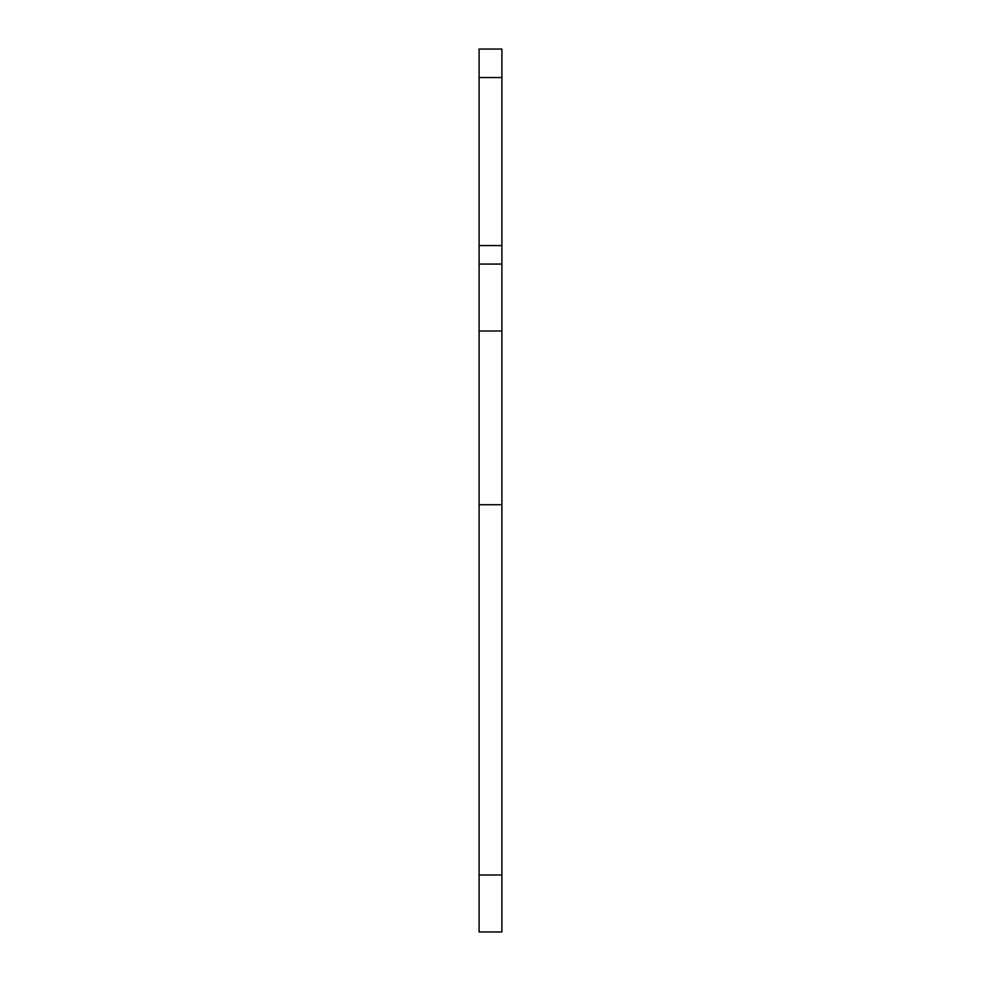 <?xml version="1.0" encoding="UTF-8"?>
<svg xmlns="http://www.w3.org/2000/svg" width="981" height="981" viewBox="0 0 981 981"><rect width="100%" height="100%" fill="white"/><g stroke="black" fill="none" stroke-linecap="round" stroke-linejoin="round"><path stroke-width="1.47" d="M501.892 77.536L479.108 77.536L479.108 49.05L501.892 49.05L501.892 931.95L479.108 931.95L479.108 504.737L501.892 504.737M501.892 264.073L479.108 264.073L479.108 245.569L501.892 245.569M479.108 264.073L479.108 331.014L501.892 331.014M479.108 331.014L479.108 504.737M479.108 77.536L479.108 245.569M501.892 874.991L479.108 874.991"/></g></svg>
